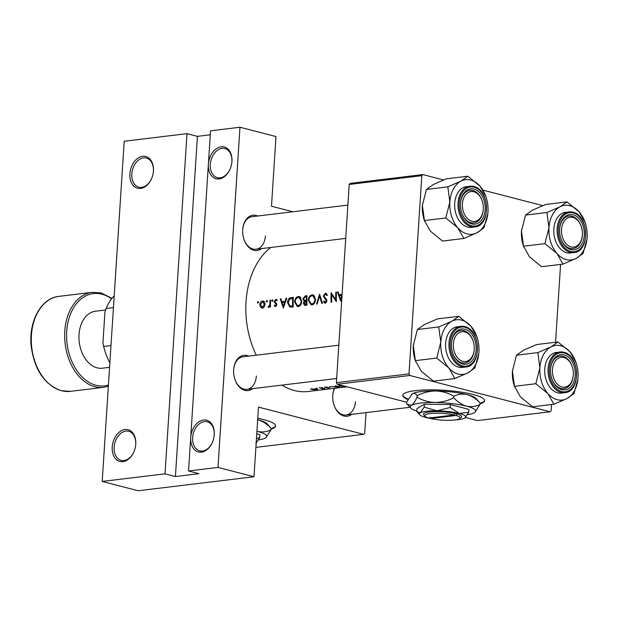 <?xml version="1.0" encoding="UTF-8"?>
<svg xmlns="http://www.w3.org/2000/svg" width="618" height="618" viewBox="0 0 618 618"><rect width="100%" height="100%" fill="white"/><g stroke="black" fill="none" stroke-linecap="round" stroke-linejoin="round"><path stroke-width="0.93" d="M214.261 434.655A16.4 11.448 104.5 0 1 214.207 435.327A16.4 11.448 104.5 0 1 212.368 442.426A16.4 11.448 104.5 0 1 198.602 452.013A16.4 11.448 104.5 0 1 190.715 437.505A16.4 11.448 104.5 0 1 203.523 420.008A16.4 11.448 104.5 0 1 214.261 434.655M214.191 435.481A15.033 10.491 -75.5 0 0 214.222 435.018A15.033 10.491 -75.5 0 0 207.2 421.77A15.033 10.491 -75.5 0 0 192.638 437.629A15.033 10.491 -75.5 0 0 199.66 450.877A15.033 10.491 -75.5 0 0 212.43 442.279M135.759 444.149A16.4 11.448 104.5 0 1 135.713 444.821A16.4 11.448 104.5 0 1 133.867 451.928A16.4 11.448 104.5 0 1 120.108 461.507A16.4 11.448 104.5 0 1 112.213 446.999A16.4 11.448 104.5 0 1 125.029 429.51A16.4 11.448 104.5 0 1 135.759 444.149M135.697 444.983A15.033 10.491 -75.5 0 0 135.728 444.52A15.033 10.491 -75.5 0 0 128.706 431.271A15.033 10.491 -75.5 0 0 114.145 447.131A15.033 10.491 -75.5 0 0 121.167 460.379A15.033 10.491 -75.5 0 0 133.936 451.781M231.928 161.437A16.4 11.448 104.5 0 1 231.874 162.109A16.4 11.448 104.5 0 1 230.035 169.208A16.4 11.448 104.5 0 1 216.277 178.795A16.4 11.448 104.5 0 1 208.382 164.288A16.4 11.448 104.5 0 1 221.19 146.79A16.4 11.448 104.5 0 1 231.928 161.437M231.858 162.264A15.033 10.491 -75.5 0 0 231.897 161.8A15.033 10.491 -75.5 0 0 224.867 148.552A15.033 10.491 -75.5 0 0 210.305 164.411A15.033 10.491 -75.5 0 0 217.335 177.66A15.033 10.491 -75.5 0 0 230.097 169.062M153.434 170.931A16.4 11.448 104.5 0 1 153.38 171.603A16.4 11.448 104.5 0 1 151.541 178.71A16.4 11.448 104.5 0 1 137.775 188.289A16.4 11.448 104.5 0 1 129.88 173.782A16.4 11.448 104.5 0 1 142.696 156.292A16.4 11.448 104.5 0 1 153.434 170.931M153.364 171.765A15.033 10.491 -75.5 0 0 153.395 171.302A15.033 10.491 -75.5 0 0 146.373 158.053A15.033 10.491 -75.5 0 0 131.812 173.913A15.033 10.491 -75.5 0 0 138.834 187.161A15.033 10.491 -75.5 0 0 151.603 178.563M480.008 403.855A41.004 7.756 -176.3 0 0 484.589 400.665A41.004 7.756 -176.3 0 0 459.892 391.897A41.004 7.756 -176.3 0 0 415.25 390.661A41.004 7.756 -176.3 0 0 402.758 395.373A41.004 7.756 -176.3 0 0 407.872 399.552M480.039 403.322A41.004 7.756 -176.3 0 0 484.582 400.394M271.016 429.147A41.004 7.756 -176.3 0 0 275.597 425.956A41.004 7.756 -176.3 0 0 257.768 418.332M271.047 428.606A41.004 7.756 -176.3 0 0 275.589 425.686M252.615 388.668A17.767 12.275 -96.9 0 1 234.956 379.583A17.767 12.275 -96.9 0 1 233.643 369.757A17.767 12.275 -96.9 0 1 233.689 369.131A17.767 12.275 -96.9 0 1 248.675 356.099M234.886 379.382A16.4 11.325 83.1 0 0 246.945 389.348A16.4 11.325 83.1 0 0 256.346 376.014M261.677 248.575A17.767 12.275 -96.9 0 1 244.017 239.49A17.767 12.275 -96.9 0 1 242.704 229.672A17.767 12.275 -96.9 0 1 242.75 229.046A17.767 12.275 -96.9 0 1 257.737 216.006M243.948 239.29A16.4 11.325 83.1 0 0 256.006 249.263A16.4 11.325 83.1 0 0 265.408 235.921M351.727 414.33A17.767 12.275 -96.9 0 1 334.068 405.246A17.767 12.275 -96.9 0 1 332.754 395.427A17.767 12.275 -96.9 0 1 332.801 394.802A17.767 12.275 -96.9 0 1 334.4 388.313M333.998 405.045A16.4 11.325 83.1 0 0 346.057 415.018A16.4 11.325 83.1 0 0 355.458 401.677M256.277 355.18A76.539 52.862 -96.9 0 1 246.034 301.754A76.539 52.862 -96.9 0 1 270.854 247.463M347.03 386.791L308.289 391.472A76.539 52.862 -96.9 0 1 281.854 385.13M336.462 292.144L335.844 292.214A76.539 52.862 83.1 0 0 335.721 299.668L331.178 292.777A76.539 52.862 83.1 0 0 331.109 302.295L331.727 302.217A76.539 52.862 -96.9 0 1 331.711 294.716L336.393 301.654A76.539 52.862 -96.9 0 1 336.462 292.144M322.48 303.338L319.552 294.183L316.578 304.056L317.235 303.971L319.514 296.176L321.816 303.415L322.48 303.338M306.976 305.215A76.539 52.862 -96.9 0 1 307.053 295.698L305.192 295.922L302.897 298.865L304.18 301.136L303.399 303.26L304.659 305.354L306.976 305.215M290.081 307.069L293.241 306.876A76.539 52.862 -96.9 0 1 293.311 297.358L291.186 297.621C288.954 297.907 287.741 299.583 287.54 302.65L289.881 307.022M275.759 300.209L276.725 300.811L277.158 300.124L275.767 299.367L274.214 301.53L276.176 304.674L275.528 305.694L274.655 305.068L274.238 305.709L275.535 306.551L276.794 304.566L274.832 301.422L275.759 300.209L276.949 300.464M276.431 305.925L275.342 305.678L276.408 305.956M276.261 299.398L276.702 299.606M270.46 307.046A76.539 52.862 -96.9 0 1 270.591 300.109L269.981 300.186A76.539 52.862 83.1 0 0 269.881 302.503L269.726 304.898L268.081 307.216L268.621 307.385L269.834 306.088A76.539 52.862 83.1 0 0 269.842 307.115L270.46 307.046M269.51 306.721L268.413 306.428M262.403 308.143L264.303 306.752L265.014 304.203C264.929 302.032 264.11 300.951 262.542 300.966C260.935 301.337 260.031 302.627 259.815 304.829L260.487 307.223L262.403 308.143L261.661 308.096M263.291 301.005L263.925 301.321M339.367 387.146L336.037 385.786L335.358 385.864L336.447 386.428L333.334 386.806L329.518 386.574L339.375 387.115M322.658 387.749L321.553 387.509L322.658 387.749M317.204 388.413L316.092 388.166L317.204 388.413M316.733 389.549L317.837 389.224L316.795 388.892L310.568 389.077L314.021 389.688L316.74 389.371M324.705 388.56A76.539 52.862 -96.9 0 1 319.83 387.741L319.212 387.818A76.539 52.862 83.1 0 0 320.85 388.166L322.411 388.459L322.248 388.838L323.368 388.56A76.539 52.862 83.1 0 0 324.087 388.637L324.705 388.56M322.982 388.343L322.951 388.792L323.384 388.405M322.426 388.259L322.465 388.714M327.88 388.034L329.85 387.656L325.439 387.501L327.007 387.077L324.913 387.1L324.852 387.579L327.888 387.934M324.913 387.1L324.852 387.579L324.883 387.1M325.439 387.501L325.555 387.053M340.889 385.199L338.672 385.74L340.163 386.296L345.423 386.374M257.984 303.075L258.587 302.225L258.054 301.507L257.443 302.364L257.822 303.067M266.876 302.001L267.478 301.144L266.945 300.433L266.335 301.283L266.713 301.993M272.337 301.345L272.94 300.487L272.407 299.769L271.796 300.626L272.175 301.329M283.384 308.065L286.798 298.154L286.126 298.231L284.968 301.383L281.854 301.762L280.951 298.857L280.278 298.942L283.384 308.065M298.316 306.513C300.472 305.925 301.63 304.095 301.8 301.005L299.351 296.57L298.332 296.516C296.092 297.049 294.84 298.857 294.585 301.924L297.25 306.451L298.316 306.513M312.051 304.852C314.207 304.265 315.365 302.434 315.543 299.344L313.094 294.91L312.075 294.856C309.827 295.389 308.575 297.196 308.32 300.263L310.985 304.782L312.051 304.852M325.354 294.207L326.806 295.597L327.401 295.049L325.4 293.241L323.338 296.03L326.296 300.92L324.983 302.233L326.374 302.588L323.407 301.839L325.284 303.245L326.914 300.804L326.513 299.39L323.948 295.968L325.354 294.207L327.231 294.624M325.941 293.272L326.435 293.504M324.798 303.214L325.284 303.245M326.42 302.534L323.948 301.182L323.407 301.839M342.094 294.469L339.089 294.832L338.185 291.935L337.521 292.013L340.618 301.144L341.916 297.196M186.999 133.65L164.998 473.836L102.202 481.437L124.203 141.252L186.999 133.65L197.42 136.354L175.419 476.532L164.998 473.836M292.893 211.758L271.48 206.211L275.983 136.563L239.977 127.238L217.984 467.424L188.544 470.986L210.545 130.807L239.977 127.238M465.547 417.474L477.482 420.572L550.09 411.781L409.858 375.474L337.25 384.257L336.393 382.673L409 373.882L409.858 375.474M406.683 402.233L337.25 384.257M421.816 175.666L349.209 184.458L350.244 183.361L422.851 174.577L421.816 175.666L409 373.882M349.209 184.458L336.393 382.673M542.697 205.609L482.982 190.143M443.585 179.946L422.851 174.577M560.588 264.427L555.551 342.264M551.526 404.512L551.125 410.692L550.09 411.781M255.883 447.378L363.662 434.338L258.494 407.107L253.99 476.748L217.984 467.424M366.034 412.6L364.697 433.249L363.662 434.338M253.99 476.748L138.208 490.762L102.202 481.437M347.872 205.099L252.067 216.694A16.4 11.325 83.1 0 0 242.735 229.255M334.693 388.282A16.4 11.325 83.1 0 0 332.785 395.01M338.811 345.192L243.005 356.787A16.4 11.325 83.1 0 0 233.674 369.348M402.797 395.111A41.004 7.756 -176.3 0 0 408.112 399.097M210.29 134.794L197.42 136.354M175.419 476.532L198.965 473.689L188.544 470.986M316.138 389.479L311.426 389.124L316.169 388.961L316.964 389.24L316.138 389.479M336.478 386.026L336.447 386.428M338.116 387.046L334.346 386.876L338.131 386.76M345.145 386.289L340.781 386.219L339.668 385.362M258.494 302.635L257.443 302.364M263.152 307.911L260.487 307.223M260.441 304.991L259.815 304.829M263.616 307.594L261.862 307.246L263.515 307.679M262.503 301.808L264.396 304.272L262.395 307.285L260.433 304.751L262.503 301.808L263.052 301.839M265.006 304.427L264.396 304.272M267.385 301.561L266.335 301.283M270.452 306.25L269.834 306.088M270.452 305.083L269.726 304.898M270.584 300.34L269.981 300.186M272.847 300.896L271.796 300.626M276.2 306.219L274.238 305.709M276.779 304.836L276.176 304.674M276.779 304.265L276.007 304.064M276.176 303.029L274.415 302.573M274.848 301.7L274.214 301.53M281.036 299.135L280.278 298.942M284.411 302.426L281.854 301.762M285.555 301.538L284.968 301.383M286.706 298.386L286.126 298.231M283.376 306.188L282.156 302.696L284.612 302.395L283.376 306.188L283.979 306.35M285.207 302.55L284.612 302.395M291.928 307.038L291.565 306.412M288.158 302.812L287.54 302.65M292.654 298.401A76.539 52.862 83.1 0 0 292.592 305.964L289.996 306.01L288.158 302.581L289.888 298.973L293.256 298.556M293.218 306.126L292.592 305.964M299.073 306.304L298.749 305.817M295.203 302.086L294.585 301.924M300.217 297.003L298.332 296.516M298.255 305.524L297.428 305.47L295.195 301.854C295.419 299.336 296.455 297.884 298.309 297.474L299.158 297.528L301.19 301.082C301.02 303.592 300.039 305.076 298.255 305.524L299.738 305.91M301.8 301.244L301.19 301.082M304.033 303.43L303.399 303.26M305.238 301.406L304.18 301.136M306.907 301.368L306.706 300.896M303.515 299.027L302.897 298.865M307.015 296.401L305.192 295.922M306.953 304.465L304.774 304.373M306.968 304.782L304.01 303.168L306.289 301.236A76.539 52.862 83.1 0 0 306.335 304.303M306.907 301.399L306.289 301.236M306.296 300.263L304.543 300.34L306.907 300.951L304.604 300.356L303.508 298.795L305.508 296.849L306.389 296.74A76.539 52.862 83.1 0 0 306.296 300.263L306.907 300.418M306.991 296.895L306.389 296.74M312.808 304.643L312.492 304.156M308.938 300.425L308.32 300.263M313.952 295.342L312.075 294.856M311.99 303.863L311.163 303.809L308.938 300.194C309.154 297.675 310.197 296.215 312.051 295.813L312.893 295.868L314.925 299.421C314.755 301.932 313.782 303.415 311.99 303.863L313.473 304.249M315.535 299.583L314.925 299.421M320.248 296.37L319.514 296.176M326.907 301.074L326.296 300.92M326.783 299.985L325.833 299.738M326.451 299.297L324.906 298.896M323.956 296.192L323.338 296.03M336.447 292.376L335.844 292.214M332.669 294.964L331.711 294.716M336.339 299.83L335.721 299.668M338.27 292.206L337.521 292.013M341.646 295.497L339.089 294.832M340.618 299.266L339.398 295.767L341.847 295.474L340.618 299.266L341.213 299.421M573.319 374.956A15.033 10.382 83.1 0 0 572.206 366.644A15.033 10.382 83.1 0 0 560.905 357.358A15.033 10.382 83.1 0 0 552.477 369.556A15.033 10.382 83.1 0 0 561.754 386.938A15.033 10.382 83.1 0 0 573.28 375.489A15.033 10.382 83.1 0 0 573.319 374.956M572.144 366.459A16.4 11.325 83.1 0 0 562.952 356.308A16.4 11.325 83.1 0 0 559.947 356.092A16.4 11.325 83.1 0 0 550.607 368.652A16.4 11.325 -96.9 0 1 559.947 356.092A16.4 11.325 -96.9 0 1 572.075 366.258L572.206 366.644M573.28 375.489L573.241 375.899A16.4 11.325 -96.9 0 1 563.886 388.66A16.4 11.325 -96.9 0 1 551.82 378.687A16.4 11.325 83.1 0 0 560.874 388.452A16.4 11.325 83.1 0 0 563.886 388.66A16.4 11.325 83.1 0 0 573.257 375.69M454.794 378.564L433.427 381.151L421.345 371.264L415.366 360.649L436.733 358.061L448.815 367.942L454.794 378.564L467.888 372.878L474.871 367.942L478.795 353.604M476.895 336.802L470.908 326.196A27.509 19.003 -96.9 0 1 476.895 336.802A27.509 19.003 -96.9 0 1 478.935 352.005A27.509 19.003 -96.9 0 1 478.857 352.978A27.509 19.003 -96.9 0 1 467.888 372.878A27.509 19.003 -96.9 0 1 448.815 367.942A27.509 19.003 -96.9 0 1 440.788 342.133A27.509 19.003 83.1 0 1 451.835 321.252A27.509 19.003 -96.9 0 1 461.607 320.116A27.509 19.003 -96.9 0 1 470.908 326.196L458.819 316.316L451.835 321.252L438.741 326.937L440.788 342.133L436.733 358.061M464.914 329.185A17.767 12.275 -96.9 0 1 476.107 349.78A17.767 12.275 -96.9 0 1 462.658 364.002A17.767 12.275 -96.9 0 1 452.778 353.226A17.767 12.275 -96.9 0 1 451.519 342.781A17.767 12.275 -96.9 0 1 464.914 329.185M474.168 349.819A15.033 10.382 83.1 0 0 474.207 349.294A15.033 10.382 83.1 0 0 473.094 340.981A15.033 10.382 83.1 0 0 461.793 331.696A15.033 10.382 83.1 0 0 453.365 343.894A15.033 10.382 83.1 0 0 462.643 361.275A15.033 10.382 83.1 0 0 474.168 349.819L474.13 350.236A16.4 11.325 -96.9 0 1 464.775 362.998A16.4 11.325 -96.9 0 1 452.716 353.025A16.4 11.325 83.1 0 0 461.762 362.781A16.4 11.325 83.1 0 0 464.775 362.998A16.4 11.325 83.1 0 0 474.145 350.02M473.033 340.788A16.4 11.325 83.1 0 0 463.848 330.638A16.4 11.325 83.1 0 0 460.835 330.429A16.4 11.325 83.1 0 0 451.495 342.99A16.4 11.325 -96.9 0 1 460.835 330.429A16.4 11.325 -96.9 0 1 472.963 340.588L473.094 340.981M465.663 367.015C481.994 366.235 480.951 329.587 464.651 326.582L457.397 326.713A20.502 14.16 83.1 0 0 445.601 346.072A20.502 14.16 83.1 0 0 458.564 367.162A20.502 14.16 83.1 0 0 462.326 367.424L465.663 367.015A20.502 14.16 -96.9 0 1 461.901 366.752A20.502 14.16 -96.9 0 1 448.938 345.663A20.502 14.16 -96.9 0 1 460.734 326.312A20.502 14.16 -96.9 0 1 464.497 326.574M415.366 360.649L413.318 345.454L417.382 329.525L424.365 324.581L437.451 318.896L458.819 316.316M417.382 329.525L438.741 326.937M415.659 361.553L415.35 360.657A27.509 19.003 -96.9 0 1 413.318 345.454A27.509 19.003 -96.9 0 1 413.396 344.489A27.509 19.003 -96.9 0 1 413.411 344.249M561.53 229.471A15.033 10.382 83.1 0 0 570.816 246.845A15.033 10.382 83.1 0 0 582.334 235.396A15.033 10.382 83.1 0 0 582.38 234.863A15.033 10.382 83.1 0 0 581.268 226.559A15.033 10.382 83.1 0 0 569.966 217.266A15.033 10.382 83.1 0 0 561.53 229.471M582.334 235.396L582.295 235.806A16.4 11.325 -96.9 0 1 572.94 248.567A16.4 11.325 -96.9 0 1 560.881 238.594A16.4 11.325 83.1 0 0 569.935 248.359A16.4 11.325 83.1 0 0 572.94 248.567A16.4 11.325 83.1 0 0 582.318 235.597M581.198 226.366A16.4 11.325 83.1 0 0 572.013 216.215A16.4 11.325 83.1 0 0 569 216.006A16.4 11.325 83.1 0 0 559.669 228.56A16.4 11.325 -96.9 0 1 569 216.006A16.4 11.325 -96.9 0 1 581.129 226.165L581.268 226.559M463.855 238.471L442.488 241.059L430.398 231.178L424.427 220.556L445.787 217.969L457.876 227.849L463.855 238.471L476.949 232.793L483.933 227.849L487.849 213.511M485.957 196.709L479.962 186.103A27.509 19.003 -96.9 0 1 485.957 196.709A27.509 19.003 -96.9 0 1 487.988 211.912A27.509 19.003 -96.9 0 1 487.919 212.886A27.509 19.003 -96.9 0 1 476.949 232.793A27.509 19.003 -96.9 0 1 457.876 227.849A27.509 19.003 -96.9 0 1 449.85 202.04A27.509 19.003 83.1 0 1 460.897 181.167A27.509 19.003 -96.9 0 1 470.661 180.023A27.509 19.003 -96.9 0 1 479.962 186.103L467.88 176.223L460.897 181.167L447.803 186.845L449.85 202.04L445.787 217.969M473.967 189.093A17.767 12.275 -96.9 0 1 485.161 209.695A17.767 12.275 -96.9 0 1 471.719 223.917A17.767 12.275 -96.9 0 1 461.839 213.133A17.767 12.275 -96.9 0 1 460.572 202.689A17.767 12.275 -96.9 0 1 473.967 189.093M483.23 209.734A15.033 10.382 83.1 0 0 483.268 209.201A15.033 10.382 83.1 0 0 482.156 200.889A15.033 10.382 83.1 0 0 470.854 191.603A15.033 10.382 83.1 0 0 462.418 203.801A15.033 10.382 83.1 0 0 471.704 221.182A15.033 10.382 83.1 0 0 483.23 209.734L483.191 210.143A16.4 11.325 -96.9 0 1 473.836 222.905A16.4 11.325 -96.9 0 1 461.77 212.932A16.4 11.325 83.1 0 0 470.823 222.696A16.4 11.325 83.1 0 0 473.836 222.905A16.4 11.325 83.1 0 0 483.206 209.935M482.086 200.703A16.4 11.325 83.1 0 0 472.901 190.553A16.4 11.325 83.1 0 0 469.896 190.336A16.4 11.325 83.1 0 0 460.557 202.897A16.4 11.325 -96.9 0 1 469.896 190.336A16.4 11.325 -96.9 0 1 482.025 200.502L482.156 200.889M474.717 226.93C491.055 226.142 490.012 189.502 473.712 186.497L466.459 186.621A20.502 14.16 83.1 0 0 454.663 205.979A20.502 14.16 83.1 0 0 467.617 227.069A20.502 14.16 83.1 0 0 471.38 227.331L474.717 226.93A20.502 14.16 -96.9 0 1 470.955 226.659A20.502 14.16 -96.9 0 1 458 205.578A20.502 14.16 -96.9 0 1 469.796 186.219A20.502 14.16 -96.9 0 1 473.558 186.481M422.473 204.156A27.509 19.003 -96.9 0 0 422.449 204.396L422.449 204.388A27.509 19.003 -96.9 0 0 422.38 205.361A27.509 19.003 -96.9 0 0 424.411 220.564L422.38 205.361L426.435 189.432L433.419 184.488L446.513 178.803L467.88 176.223M426.435 189.432L447.803 186.845M585.068 222.372L579.074 211.765A27.509 19.003 -96.9 0 1 585.068 222.372A27.509 19.003 -96.9 0 1 587.1 237.582A27.509 19.003 83.1 0 1 587.023 238.548L587.023 238.556A27.509 19.003 83.1 0 1 576.053 258.455A27.509 19.003 -96.9 0 1 566.289 259.599A27.509 19.003 -96.9 0 1 556.988 253.519L562.959 264.133L576.053 258.455L583.037 253.511L586.961 239.181M570.831 249.579A17.767 12.275 -96.9 0 1 560.951 238.795A17.767 12.275 -96.9 0 1 559.684 228.351A17.767 12.275 -96.9 0 1 573.079 214.755A17.767 12.275 -96.9 0 1 584.273 235.358A17.767 12.275 -96.9 0 1 570.831 249.579M573.828 252.592C590.167 251.812 589.124 215.164 572.816 212.159L565.57 212.291A20.502 14.16 83.1 0 0 553.767 231.642A20.502 14.16 83.1 0 0 566.729 252.731A20.502 14.16 83.1 0 0 570.491 252.994L573.828 252.592A20.502 14.16 -96.9 0 1 570.066 252.329A20.502 14.16 -96.9 0 1 557.104 231.24A20.502 14.16 -96.9 0 1 568.9 211.889A20.502 14.16 -96.9 0 1 572.662 212.152M521.584 229.819A27.509 19.003 -96.9 0 0 521.561 230.058L521.561 230.05A27.509 19.003 -96.9 0 0 521.484 231.024A27.509 19.003 -96.9 0 0 523.516 246.234L521.484 231.024L525.547 215.095L546.915 212.507L548.962 227.702L544.898 243.639L523.539 246.219L529.51 256.841L541.6 266.721L562.959 264.133M544.898 243.639L556.988 253.519A27.509 19.003 -96.9 0 1 548.962 227.702A27.509 19.003 -96.9 0 1 560.001 206.829L546.915 212.507M525.547 215.095L532.531 210.151L545.624 204.473L566.984 201.885L560.001 206.829A27.509 19.003 -96.9 0 1 579.074 211.765L566.984 201.885M576.007 362.465L570.012 351.858A27.509 19.003 -96.9 0 1 576.007 362.465A27.509 19.003 -96.9 0 1 578.039 377.668A27.509 19.003 83.1 0 1 577.969 378.641A27.509 19.003 83.1 0 1 567 398.548A27.509 19.003 -96.9 0 1 557.227 399.691A27.509 19.003 -96.9 0 1 547.927 393.604L553.906 404.226L567 398.548L573.983 393.604L577.9 379.267M561.77 389.672A17.767 12.275 -96.9 0 1 551.889 378.888A17.767 12.275 -96.9 0 1 550.623 368.444A17.767 12.275 -96.9 0 1 564.018 354.848A17.767 12.275 -96.9 0 1 575.211 375.45A17.767 12.275 -96.9 0 1 561.77 389.672M564.767 392.685C581.105 391.897 580.063 355.257 563.763 352.252L556.509 352.384A20.502 14.16 83.1 0 0 544.713 371.735A20.502 14.16 83.1 0 0 557.668 392.824A20.502 14.16 83.1 0 0 561.43 393.087L564.767 392.685A20.502 14.16 -96.9 0 1 561.005 392.422A20.502 14.16 -96.9 0 1 548.05 371.333A20.502 14.16 -96.9 0 1 559.846 351.974A20.502 14.16 -96.9 0 1 563.608 352.237M514.477 386.312L512.43 371.117L516.486 355.188L537.853 352.6L539.9 367.795L535.837 383.724L514.477 386.312L520.449 396.934L532.538 406.814L553.906 404.226M535.837 383.724L547.927 393.604A27.509 19.003 -96.9 0 1 539.9 367.795A27.509 19.003 -96.9 0 1 550.947 346.922L537.853 352.6M516.486 355.188L523.469 350.244L536.563 344.558L557.93 341.978L550.947 346.922A27.509 19.003 -96.9 0 1 570.012 351.858L557.93 341.978M514.771 387.223L514.462 386.327A27.509 19.003 -96.9 0 1 512.43 371.117A27.509 19.003 -96.9 0 1 512.5 370.151A27.509 19.003 -96.9 0 1 512.523 369.912M102.943 342.975L103.685 346.451A47.833 33.04 83.1 0 0 105.608 353.172L105.469 352.778A46.474 32.097 -96.9 0 1 102.943 342.975L104.929 312.198L106.141 308.475L113.442 307.594M110.985 345.57L103.685 346.451M114.206 295.813A47.833 33.04 83.1 0 0 106.141 308.475M105.608 353.172A47.833 33.04 83.1 0 0 109.873 362.805M105.632 309.989L95.481 311.217A28.698 19.822 83.1 0 0 78.965 338.309A28.698 19.822 83.1 0 0 97.111 367.834A28.698 19.822 83.1 0 0 102.379 368.204L109.579 367.331M454.23 414.987L428.792 418.062A17.767 3.36 -176.3 0 1 425.022 416.293L423.763 414.917A19.135 3.615 -176.3 0 1 433.218 411.688A19.135 3.615 -176.3 0 1 455.304 413.527L454.23 414.987A17.767 3.36 -176.3 0 0 433.751 413.295A17.767 3.36 -176.3 0 0 425.022 416.293M455.157 419.908A23.237 4.396 -176.3 0 0 464.836 418.031L468.753 412.299L468.938 409.394L450.344 404.574L424.365 404.187L416.98 408.614L416.795 411.518L420.255 412.824A23.237 4.396 -176.3 0 0 419.738 414.802A23.237 4.396 -176.3 0 0 425.864 417.451A23.237 4.396 -176.3 0 0 430.622 418.463M468.753 412.299L459.228 413.411L450.151 407.478L450.344 404.574M450.151 407.478L436.934 410.808L424.172 407.092L424.365 404.187M424.172 407.092L420.255 412.824A23.237 4.396 -176.3 0 1 436.934 410.808A23.237 4.396 -176.3 0 1 459.228 413.411A23.237 4.396 -176.3 0 1 465.246 417.745L465.308 417.691M467.571 414.632A32.8 6.203 -176.3 0 0 474.431 412.677A32.8 6.203 -176.3 0 0 475.003 412.268A32.8 6.203 -176.3 0 0 466.513 406.15A32.8 6.203 -176.3 0 0 435.041 402.48A32.8 6.203 -176.3 0 0 411.495 405.323A32.8 6.203 -176.3 0 0 410.761 408.119A32.8 6.203 -176.3 0 0 416.818 411.117M480.062 403.006L475.906 398.371A32.8 6.203 3.7 0 0 467.254 394.632C471.882 396.038 476.154 398.826 480.062 403.006L479.962 404.581C475.636 406.629 471.155 407.154 466.513 406.15C461.878 404.751 457.614 401.963 453.705 397.783L453.805 396.208C458.123 394.16 462.612 393.635 467.254 394.632A32.8 6.203 -176.3 0 0 435.79 390.962C442.218 391.248 448.22 392.994 453.805 396.208M475.003 412.268L479.962 404.581M417.127 395.659C423.036 392.631 429.255 391.07 435.79 390.962A32.8 6.203 -176.3 0 0 412.237 393.805C414.052 392.901 415.682 393.519 417.127 395.659L417.026 397.227C415.203 401.314 413.357 404.01 411.495 405.323L407.254 404.272L406.605 403.477L406.706 401.909L412.237 393.805A32.8 6.203 -176.3 0 0 411.665 394.214A32.8 6.203 -176.3 0 0 411.611 394.261M453.705 397.783C447.795 400.804 441.569 402.372 435.041 402.48C428.614 402.194 422.604 400.441 417.026 397.227M464.836 418.031A23.237 4.396 -176.3 0 0 465.246 417.745M429.788 417.335L430.692 418.556A17.767 3.36 -176.3 0 0 459.815 418.54L461.237 417.335A19.135 3.615 -176.3 0 0 457.196 414.021L455.304 413.527M430.692 418.556L456.123 415.474L457.196 414.021M459.815 418.54A17.767 3.36 -176.3 0 0 456.123 415.474M255.844 443.322L259.761 437.583L259.946 434.678L256.764 433.851M259.761 437.583L256.447 438.695M258.571 439.923A32.8 6.203 -176.3 0 0 265.431 437.961A32.8 6.203 -176.3 0 0 266.01 437.559A32.8 6.203 -176.3 0 0 257.513 431.441A32.8 6.203 -176.3 0 0 256.926 431.287L257.513 431.441C262.163 432.445 266.644 431.92 270.962 429.865L271.07 428.297L266.906 423.654A32.8 6.203 3.7 0 0 258.262 419.923C262.889 421.321 267.161 424.118 271.07 428.297M266.01 437.559L270.962 429.865M257.667 419.776L258.262 419.923A32.8 6.203 -176.3 0 0 257.675 419.769M256.161 443.106A23.237 4.396 -176.3 0 0 256.246 443.036A23.237 4.396 -176.3 0 0 256.285 441.267M270.491 302.658L269.881 302.503M276.679 303.793L275.304 303.438M293.272 298.162L291.186 297.621M293.226 306.312L292.113 306.026M306.907 300.572L305.887 300.309M465.03 327.308A19.683 13.596 83.1 0 0 450.143 343.06A19.683 13.596 83.1 0 0 462.542 365.879A19.683 13.596 83.1 0 0 477.428 350.128A19.683 13.596 83.1 0 0 465.03 327.308M474.091 187.215A19.683 13.596 83.1 0 0 459.197 202.967A19.683 13.596 83.1 0 0 471.596 225.786A19.683 13.596 83.1 0 0 486.49 210.035A19.683 13.596 83.1 0 0 474.091 187.215M570.708 251.456A19.683 13.596 83.1 0 0 585.601 235.697A19.683 13.596 83.1 0 0 573.203 212.878A19.683 13.596 83.1 0 0 558.309 228.637A19.683 13.596 83.1 0 0 570.708 251.456M561.646 391.542A19.683 13.596 83.1 0 0 576.54 375.79A19.683 13.596 83.1 0 0 564.141 352.971A19.683 13.596 83.1 0 0 549.247 368.722A19.683 13.596 83.1 0 0 561.646 391.542M61.561 390.738A47.833 33.04 83.1 0 0 70.336 391.356L61.306 390.723C44.349 384.674 34.291 369.649 31.132 345.632C28.59 321.182 41.344 297.969 58.841 296.377A47.833 33.04 83.1 0 0 31.317 341.538A47.833 33.04 83.1 0 0 61.561 390.738M111.564 298.888A46.474 32.097 83.1 0 0 101.877 294.176A46.474 32.097 83.1 0 0 66.713 331.364A46.474 32.097 83.1 0 0 95.991 385.246A46.474 32.097 83.1 0 0 108.436 385.006M108.351 386.273L103.7 387.316A47.833 33.04 -96.9 0 1 94.917 386.706A47.833 33.04 -96.9 0 1 64.681 337.498A47.833 33.04 -96.9 0 1 92.206 292.337L58.841 296.377M311.426 389.124L311.449 388.73M263.075 301.847L264.628 302.248M268.598 306.505L269.494 306.737M297.428 305.47L299.575 306.034M299.158 297.528L301.097 298.031M304.821 304.388L306.968 304.944M311.163 303.809L313.311 304.365M312.893 295.868L314.84 296.37M409.997 407.277L346.057 415.018M424.411 220.564L424.72 221.46M345.717 238.401L256.006 249.263M523.516 246.234L523.825 247.13M246.945 389.348L336.663 378.494M111.982 298.347L101.236 292.971L92.206 292.337M103.7 387.316L70.336 391.356M410.761 408.119L407.332 404.35M419.738 414.802L417.305 412.136"/></g></svg>

